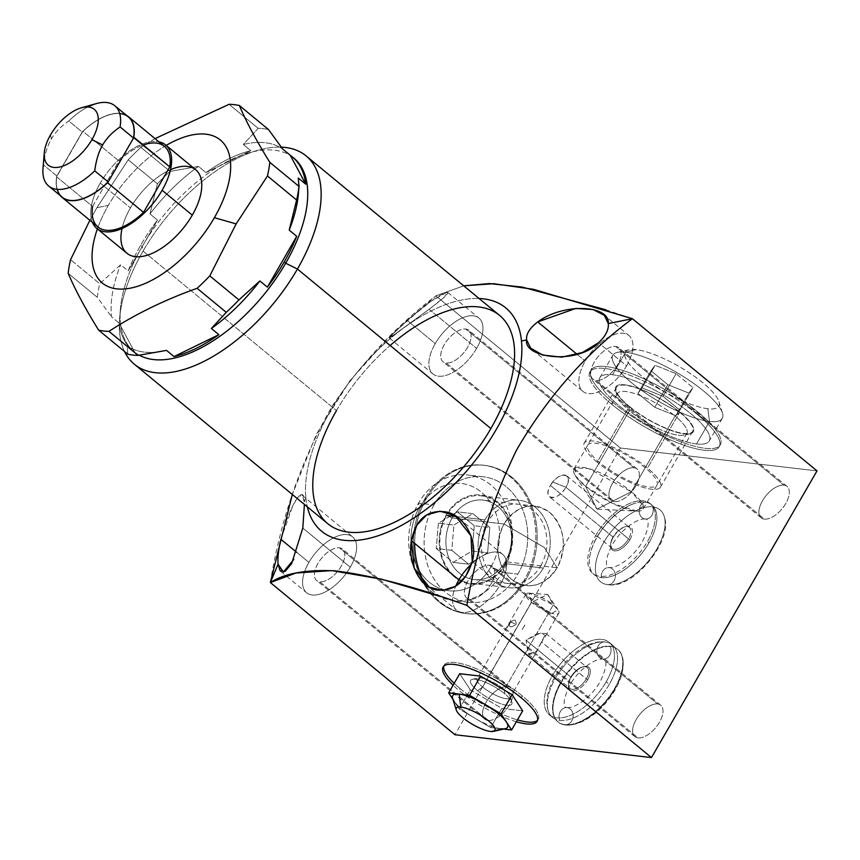 <?xml version="1.0" encoding="UTF-8"?>
<svg xmlns="http://www.w3.org/2000/svg" width="860" height="860" viewBox="0 0 860 860"><rect width="100%" height="100%" fill="white"/><g stroke="black" fill="none" stroke-linecap="round" stroke-linejoin="round"><path stroke-width="0.64" stroke-dasharray="4.3 3.22" d="M62.135 197.133A52.008 26.466 129.5 0 1 56.814 176.429A52.008 26.466 129.5 0 1 56.889 175.967L43.43 164.873C44.774 154.37 47.418 145.749 51.364 139.019L50.557 134.837L51.364 139.019C55.233 132.225 61.038 126.216 68.778 120.981L82.237 132.075A52.008 26.466 129.5 0 1 82.668 131.655A52.008 26.466 129.5 0 1 128.301 116.874M43 168.313A52.008 26.466 129.5 0 1 43.43 164.873L56.889 175.967L82.237 132.075L68.778 120.981A52.008 26.466 129.5 0 1 96.363 103.587M87.817 106.995A52.008 26.466 -50.5 0 0 68.778 120.981C61.038 126.216 55.233 132.225 51.364 139.019C47.418 145.749 44.774 154.37 43.43 164.873M97.341 297.345A135.676 69.058 129.5 0 1 99.706 283.725L70.552 259.688L99.706 283.725L120.626 264.762L128.14 270.954L157.477 220.128A125.506 63.877 -50.5 0 0 140.664 245.283A125.506 63.877 -50.5 0 0 128.14 270.954L157.477 220.128L149.973 213.936L157.38 183.825A135.676 69.058 129.5 0 1 170.054 171.398L140.9 147.372A135.676 69.058 -50.5 0 0 128.226 159.788L157.38 183.825L128.226 159.788L96.911 207.701L89.881 220.3L96.911 207.701L128.226 159.788A135.676 69.058 129.5 0 1 140.9 147.372L170.054 171.398L198.466 166.399L205.97 172.591L250.819 150.683A125.506 63.877 -50.5 0 0 205.97 172.591L250.819 150.683L243.305 144.491L258.193 128.344A135.676 69.058 129.5 0 1 268.513 129.548A135.676 69.058 -50.5 0 0 258.193 128.344L229.05 104.318L258.193 128.344L243.305 144.491A125.506 63.877 129.5 0 1 282.746 149.081A125.506 63.877 -50.5 0 0 243.305 144.491L250.819 150.683A125.506 63.877 -50.5 0 0 205.97 172.591L198.466 166.399L170.054 171.398A135.676 69.058 -50.5 0 0 157.38 183.825L149.973 213.936A125.506 63.877 129.5 0 1 198.466 166.399A125.506 63.877 -50.5 0 0 149.973 213.936L157.477 220.128A125.506 63.877 -50.5 0 0 140.664 245.283A125.506 63.877 -50.5 0 0 128.14 270.954L120.626 264.762L99.706 283.725A135.676 69.058 -50.5 0 0 97.341 297.345L68.187 273.319L97.341 297.345L111.585 316.878L97.341 297.345M166.195 145.415A92.719 47.192 -50.5 0 0 108.349 205.368A92.719 47.192 -50.5 0 0 97.384 228.889A92.719 47.192 -50.5 0 1 108.349 205.368L96.911 207.701L108.349 205.368A92.719 47.192 -50.5 0 1 166.195 145.415M122.045 228.502A54.094 27.531 129.5 0 1 130.43 207.937A54.094 27.531 129.5 0 1 170.517 169.71M119.088 323.07A125.506 63.877 -50.5 0 0 134.59 351.998L119.088 323.07L111.585 316.878A125.506 63.877 129.5 0 1 120.626 264.762A125.506 63.877 -50.5 0 0 111.585 316.878L119.088 323.07A125.506 63.877 -50.5 0 0 132.59 350.471A125.506 63.877 -50.5 0 0 134.59 351.998L119.088 323.07M127.807 354.191L127.086 345.806L134.59 351.998L127.086 345.806L127.807 354.191M155.036 138.621L140.9 147.372L155.036 138.621M298.71 188.566A125.506 63.877 -50.5 0 0 298.248 177.999L298.979 186.394M166.528 350.385A125.506 63.877 129.5 0 1 127.086 345.806A125.506 63.877 -50.5 0 0 166.528 350.385M139.352 355.244A125.506 63.877 129.5 0 1 134.095 351.708A125.506 63.877 129.5 0 1 142.169 246.53L140.664 245.283L142.169 246.53A125.506 63.877 -50.5 0 0 120.4 308.944A125.506 63.877 -50.5 0 0 139.352 355.244M327.81 523.718A134.998 68.714 129.5 0 1 336.486 410.575L143.04 251.099A134.998 68.714 -50.5 0 0 124.506 351.471A134.998 68.714 129.5 0 1 119.637 318.232A134.998 68.714 129.5 0 1 143.04 251.099L142.169 246.53A125.506 63.877 129.5 0 1 293.765 158.036M298.248 177.999A125.506 63.877 129.5 0 1 298.442 193.371M293.002 157.423A125.506 63.877 -50.5 0 0 249.163 152.747A125.506 63.877 -50.5 0 0 142.169 246.53L143.04 251.099A134.998 68.714 129.5 0 1 258.14 150.221A134.998 68.714 129.5 0 1 281.424 147.157A134.998 68.714 -50.5 0 0 143.04 251.099L336.486 410.575A134.998 68.714 129.5 0 1 499.563 315.383M97.975 226.975A52.234 26.585 129.5 0 1 92.59 206.464L118.863 160.96L82.882 131.29A52.234 26.585 -50.5 0 1 126.398 115.305A52.234 26.585 -50.5 0 0 82.882 131.29L82.668 131.655A52.008 26.466 129.5 0 1 119.723 113.563M56.609 176.794A52.234 26.585 -50.5 0 0 60.221 195.564A52.234 26.585 -50.5 0 1 56.609 176.794L92.59 206.464L56.609 176.794L82.668 131.655A52.008 26.466 -50.5 0 0 82.237 132.075L56.889 175.967A52.008 26.466 -50.5 0 0 56.814 176.429L56.609 176.794M57.254 189.35A52.008 26.466 129.5 0 1 56.814 176.429L82.882 131.29L118.863 160.96A52.234 26.585 129.5 0 1 143.265 144.996M100.276 183.072A54.094 27.531 -50.5 0 0 92.461 222.428A54.094 27.531 -50.5 0 1 100.276 183.072L130.43 207.937L100.276 183.072A54.094 27.531 -50.5 0 1 158.917 141.825A54.094 27.531 -50.5 0 0 100.276 183.072M126.957 253.27A54.094 27.531 129.5 0 1 130.43 207.937A54.094 27.531 129.5 0 1 195.768 169.796M92.59 206.464L118.863 160.96A52.234 26.585 129.5 0 1 164.432 146.361M107.758 182.352L133.612 137.578L107.758 182.352M817 470.882L620.458 448.028L454.929 734.73L620.458 448.028L435.88 295.851L463.701 285.832L435.88 295.851L620.458 448.028L817 470.882M657.599 703.953A20.35 10.363 129.5 0 1 659.437 722.282A20.35 10.363 129.5 0 1 638.002 737.901A20.35 10.363 129.5 0 1 636.163 719.573A20.35 10.363 129.5 0 1 657.599 703.953A20.35 10.363 129.5 0 1 660.749 705.221A20.35 10.363 129.5 0 1 657.739 724.948A20.35 10.363 129.5 0 1 638.002 737.901L469.786 599.226A20.35 10.363 129.5 0 1 467.947 580.898A20.35 10.363 129.5 0 1 489.383 565.278A20.35 10.363 129.5 0 1 491.221 583.607A20.35 10.363 129.5 0 1 469.786 599.226A20.35 10.363 -50.5 0 0 489.523 586.273A20.35 10.363 -50.5 0 0 492.533 566.546A20.35 10.363 -50.5 0 0 489.383 565.278L657.599 703.953L489.383 565.278A20.35 10.363 -50.5 0 0 469.646 578.232A20.35 10.363 -50.5 0 0 466.636 597.958A20.35 10.363 -50.5 0 0 469.786 599.226L638.002 737.901A20.35 10.363 129.5 0 1 634.852 736.633A20.35 10.363 129.5 0 1 637.862 716.907A20.35 10.363 129.5 0 1 657.599 703.953M507.615 686.506A20.35 10.363 129.5 0 1 509.442 704.834A20.35 10.363 129.5 0 1 488.007 720.454A20.35 10.363 129.5 0 1 486.169 702.125A20.35 10.363 129.5 0 1 507.615 686.506A20.35 10.363 129.5 0 1 510.754 687.785A20.35 10.363 129.5 0 1 507.755 707.5A20.35 10.363 129.5 0 1 488.007 720.454L319.791 581.779A20.35 10.363 129.5 0 1 317.953 563.45A20.35 10.363 129.5 0 1 339.399 547.831A20.35 10.363 129.5 0 1 341.226 566.159A20.35 10.363 129.5 0 1 319.791 581.779A20.35 10.363 -50.5 0 0 339.539 568.825A20.35 10.363 -50.5 0 0 342.538 549.099A20.35 10.363 -50.5 0 0 339.399 547.831L507.615 686.506L339.399 547.831A20.35 10.363 -50.5 0 0 319.651 560.784A20.35 10.363 -50.5 0 0 316.652 580.511A20.35 10.363 -50.5 0 0 319.791 581.779L488.007 720.454A20.35 10.363 129.5 0 1 484.868 719.186A20.35 10.363 129.5 0 1 487.867 699.459A20.35 10.363 129.5 0 1 507.615 686.506M633.938 467.711A20.35 10.363 129.5 0 1 635.776 486.04A20.35 10.363 129.5 0 1 614.33 501.659A20.35 10.363 129.5 0 1 612.503 483.331A20.35 10.363 129.5 0 1 633.938 467.711A20.35 10.363 129.5 0 1 637.077 468.979A20.35 10.363 129.5 0 1 634.078 488.706A20.35 10.363 129.5 0 1 614.33 501.659L446.114 362.985A20.35 10.363 129.5 0 1 444.287 344.656A20.35 10.363 129.5 0 1 465.722 329.025A20.35 10.363 129.5 0 1 467.56 347.354A20.35 10.363 129.5 0 1 446.114 362.985A20.35 10.363 -50.5 0 0 465.862 350.031A20.35 10.363 -50.5 0 0 468.861 330.304A20.35 10.363 -50.5 0 0 465.722 329.025L633.938 467.711L465.722 329.025A20.35 10.363 -50.5 0 0 445.974 341.979A20.35 10.363 -50.5 0 0 442.975 361.705A20.35 10.363 -50.5 0 0 446.114 362.985L614.33 501.659A20.35 10.363 129.5 0 1 611.191 500.38A20.35 10.363 129.5 0 1 614.191 480.665A20.35 10.363 129.5 0 1 633.938 467.711M783.922 485.147A20.35 10.363 129.5 0 1 785.76 503.476A20.35 10.363 129.5 0 1 764.325 519.107A20.35 10.363 129.5 0 1 762.487 500.767A20.35 10.363 129.5 0 1 783.922 485.147A20.35 10.363 129.5 0 1 787.072 486.427A20.35 10.363 129.5 0 1 784.062 506.153A20.35 10.363 129.5 0 1 764.325 519.107L596.109 380.421A20.35 10.363 129.5 0 1 594.271 362.092A20.35 10.363 129.5 0 1 615.706 346.473A20.35 10.363 129.5 0 1 617.544 364.801A20.35 10.363 129.5 0 1 596.109 380.421A20.35 10.363 -50.5 0 0 615.846 367.467A20.35 10.363 -50.5 0 0 618.856 347.741A20.35 10.363 -50.5 0 0 615.706 346.473L783.922 485.147L615.706 346.473A20.35 10.363 -50.5 0 0 595.969 359.426A20.35 10.363 -50.5 0 0 592.959 379.152A20.35 10.363 -50.5 0 0 596.109 380.421L764.325 519.107A20.35 10.363 129.5 0 1 761.175 517.827A20.35 10.363 129.5 0 1 764.185 498.101A20.35 10.363 129.5 0 1 783.922 485.147M614.921 688.924A46.988 23.919 129.5 0 1 565.418 724.991A46.988 23.919 129.5 0 1 561.182 682.679A46.988 23.919 129.5 0 1 610.675 646.602A46.988 23.919 129.5 0 1 614.921 688.924A46.988 23.919 129.5 0 1 558.162 722.056A46.988 23.919 129.5 0 1 561.182 682.679L560.784 682.346A46.988 23.919 -50.5 0 0 557.764 721.733A46.988 23.919 -50.5 0 0 565.02 724.668A46.988 23.919 -50.5 0 0 614.524 688.602L614.524 688.602A46.988 23.919 -50.5 0 0 617.544 649.214A46.988 23.919 -50.5 0 0 610.288 646.279A46.988 23.919 -50.5 0 0 560.784 682.346L561.182 682.679A46.988 23.919 129.5 0 1 617.942 649.537A46.988 23.919 129.5 0 1 614.921 688.924M607.784 584.692A46.655 23.747 129.5 0 1 603.58 542.681A46.655 23.747 129.5 0 1 652.718 506.862A46.655 23.747 129.5 0 1 656.933 548.884A46.655 23.747 129.5 0 1 607.784 584.692A8.589 7.03 96.6 0 0 615.308 576.641A8.589 7.03 96.6 0 0 609.299 567.589A8.589 7.03 96.6 0 0 601.312 577.597A45.225 23.016 129.5 0 1 594.324 574.77A45.225 23.016 129.5 0 1 597.227 536.866L595.679 535.587A45.225 23.016 129.5 0 1 643.323 500.875A45.225 23.016 129.5 0 1 647.408 541.606A45.225 23.016 129.5 0 1 599.764 576.318A45.225 23.016 129.5 0 1 595.679 535.587A45.225 23.016 -50.5 0 0 592.776 573.491A45.225 23.016 -50.5 0 0 647.408 541.606L648.945 542.875A45.225 23.016 129.5 0 1 601.312 577.597A45.225 23.016 129.5 0 1 589.562 557.742A45.225 23.016 129.5 0 1 597.227 536.866A45.225 23.016 129.5 0 1 644.871 502.143A45.225 23.016 129.5 0 1 651.858 504.971A45.225 23.016 129.5 0 1 648.945 542.875L647.408 541.606A45.225 23.016 -50.5 0 0 650.311 503.702A45.225 23.016 -50.5 0 0 595.679 535.587L597.227 536.866A45.225 23.016 129.5 0 1 634.228 503.551A45.225 23.016 129.5 0 1 644.871 502.143A8.589 7.03 96.6 0 0 639.152 511.087A8.589 7.03 96.6 0 0 645.204 519.021A8.589 7.03 96.6 0 0 651.762 515.43A8.589 7.03 96.6 0 0 652.718 506.862A46.655 23.747 -50.5 0 0 603.58 542.681A46.655 23.747 -50.5 0 0 607.784 584.692A46.655 23.747 -50.5 0 0 609.342 584.811A46.655 23.747 -50.5 0 0 648.58 560.881A46.655 23.747 -50.5 0 0 664.576 517.806A46.655 23.747 -50.5 0 0 652.718 506.862A8.589 7.03 -83.4 0 1 651.762 515.43A8.589 7.03 -83.4 0 1 645.204 519.021A8.589 7.03 -83.4 0 1 639.152 511.087A8.589 7.03 -83.4 0 1 644.871 502.143A45.225 23.016 129.5 0 1 648.945 542.875A45.225 23.016 129.5 0 1 601.312 577.597A8.589 7.03 -83.4 0 1 609.299 567.589A8.589 7.03 -83.4 0 1 615.308 576.641A8.589 7.03 -83.4 0 1 607.784 584.692M305.88 498.112A144.727 73.659 -50.5 0 0 307.321 506.83A144.727 73.659 -50.5 0 1 305.88 498.112L304.236 502.036L302.666 495.897L299.054 495.897L293.217 504.691L280.865 539.284C289.207 505.39 304.569 481.826 304.236 502.036L305.88 498.112A144.727 73.659 -50.5 0 1 361.469 367.231A144.727 73.659 -50.5 0 1 479.074 298.495A144.727 73.659 -50.5 0 0 361.469 367.231A144.727 73.659 -50.5 0 0 305.88 498.112M336.486 410.575A134.998 68.714 129.5 0 1 390.15 345.483M605.73 309.74L632.422 318.705M612.954 402.48A74.669 20.081 -150 0 0 705.243 448.329A74.669 20.081 -150 0 0 698.341 412.413A74.669 20.081 -150 0 0 606.053 366.564A74.669 20.081 -150 0 0 612.954 402.48L611.847 404.394A74.669 20.081 30 0 1 604.956 368.478A74.669 20.081 30 0 1 697.234 414.327A74.669 20.081 30 0 1 704.136 450.253A74.669 20.081 30 0 1 611.847 404.394A74.669 20.081 -150 0 0 677.164 442.696A74.669 20.081 -150 0 0 719.207 446.695A74.669 20.081 -150 0 0 697.234 414.327L698.341 412.413A74.669 20.081 30 0 1 720.314 444.781A74.669 20.081 30 0 1 678.271 440.782A74.669 20.081 30 0 1 612.954 402.48A74.669 20.081 30 0 1 590.981 370.112A74.669 20.081 30 0 1 633.024 374.121A74.669 20.081 30 0 1 698.341 412.413L697.234 414.327A74.669 20.081 -150 0 0 631.917 376.035A74.669 20.081 -150 0 0 589.874 372.025A74.669 20.081 -150 0 0 611.847 404.394L612.954 402.48M270.352 582.553C280.693 518.988 301.161 460.412 331.745 406.844C361.404 362.931 396.116 325.929 435.88 295.851L390.967 335.282L349.977 380.658L316.426 434.171L292.325 494.457M425.023 498.488A74.669 61.06 96.6 0 0 438.654 601.656A74.669 61.06 96.6 0 0 524.213 580.253A74.669 61.06 96.6 0 0 510.571 477.085A74.669 61.06 96.6 0 0 425.023 498.488L426.334 498.639A74.669 61.06 -83.4 0 1 511.893 477.246A74.669 61.06 -83.4 0 1 525.524 580.414A74.669 61.06 -83.4 0 1 425.431 584.499A74.669 61.06 96.6 0 0 431.913 593.765A74.669 61.06 96.6 0 0 467.302 613.696A74.669 61.06 96.6 0 0 525.524 580.414L524.213 580.253A74.669 61.06 -83.4 0 1 465.991 613.545A74.669 61.06 -83.4 0 1 430.301 593.25A74.669 61.06 -83.4 0 1 425.023 498.488A74.669 61.06 -83.4 0 1 483.245 465.206A74.669 61.06 -83.4 0 1 524.213 580.253L525.524 580.414A74.669 61.06 96.6 0 0 484.556 465.357A74.669 61.06 96.6 0 0 426.334 498.639A74.669 61.06 96.6 0 0 414.671 543.391A74.669 61.06 -83.4 0 1 426.334 498.639L425.023 498.488M466.894 605.418L440.18 596.442M516.365 721.766A54.277 14.598 30 0 1 459.089 690.548A54.277 14.598 30 0 1 453.08 685.226A54.277 14.598 -150 0 0 459.089 690.548A54.277 14.598 -150 0 0 516.365 721.766M626.596 365.855A36.184 18.415 -50.5 0 0 623.328 333.271A36.184 18.415 -50.5 0 0 585.219 361.039A36.184 18.415 -50.5 0 0 588.487 393.633A36.184 18.415 -50.5 0 0 626.596 365.855L598.56 342.742L626.596 365.855A36.184 18.415 129.5 0 1 582.897 391.364A36.184 18.415 129.5 0 1 585.219 361.039A36.184 18.415 129.5 0 1 628.929 335.529A36.184 18.415 129.5 0 1 626.596 365.855M500.273 584.66A36.184 18.415 -50.5 0 0 502.132 553.969A36.184 18.415 -50.5 0 0 471.602 563.902A36.184 18.415 129.5 0 1 502.595 554.334A36.184 18.415 129.5 0 1 500.273 584.66L472.237 561.537L500.273 584.66A36.184 18.415 129.5 0 1 456.563 610.17A36.184 18.415 129.5 0 1 455.746 586.122A36.184 18.415 -50.5 0 0 464.4 612.513A36.184 18.415 -50.5 0 0 500.273 584.66M350.278 567.213A36.184 18.415 -50.5 0 0 347.021 534.63A36.184 18.415 -50.5 0 0 308.901 562.397A36.184 18.415 -50.5 0 0 312.169 594.98A36.184 18.415 -50.5 0 0 350.278 567.213L302.817 528.072L350.278 567.213A36.184 18.415 129.5 0 1 306.579 592.723A36.184 18.415 129.5 0 1 308.901 562.397A36.184 18.415 129.5 0 1 352.611 536.887A36.184 18.415 129.5 0 1 350.278 567.213M476.612 348.408A36.184 18.415 -50.5 0 0 473.344 315.824A36.184 18.415 -50.5 0 0 435.235 343.602A36.184 18.415 -50.5 0 0 438.492 376.185A36.184 18.415 -50.5 0 0 476.612 348.408L429.14 309.277L444.652 296.894L446.985 292.239L430.903 301.376L407.199 320.479L435.235 343.602A36.184 18.415 129.5 0 1 478.934 318.082A36.184 18.415 129.5 0 1 476.612 348.408A36.184 18.415 129.5 0 1 432.902 373.917A36.184 18.415 129.5 0 1 435.235 343.602L407.199 320.479L393.246 333.648L389.731 337.926L429.14 309.277L476.612 348.408M577.125 354.363L585.219 361.039L577.125 354.363M296.743 552.367L308.901 562.397L296.743 552.367M429.14 309.277C446.662 296.109 451.715 290.734 444.308 293.131C434.752 297.969 422.378 307.084 407.199 320.479C391.386 335.067 386.344 340.334 392.074 336.271L429.14 309.277M696.503 443.964A63.178 16.996 -150 0 0 690.666 413.563A63.178 16.996 -150 0 0 612.578 374.767A63.178 16.996 -150 0 0 618.415 405.167A63.178 16.996 -150 0 0 696.503 443.964A63.178 16.996 -150 0 0 709.263 440.954A63.178 16.996 -150 0 0 677.745 403.899A63.178 16.996 -150 0 0 612.578 374.767L625.586 352.245A63.178 16.996 30 0 1 690.752 381.378A63.178 16.996 30 0 1 722.26 418.433A63.178 16.996 30 0 1 709.511 421.443L696.503 443.964L709.511 421.443A63.178 16.996 -150 0 0 722.464 413.069A63.178 16.996 -150 0 0 683.431 376.572A63.178 16.996 -150 0 0 625.586 352.245L636.099 349.612A53.997 14.523 30 0 1 685.538 370.413A53.997 14.523 30 0 1 718.906 401.598A53.997 14.523 30 0 1 707.834 408.758L709.511 421.443A63.178 16.996 30 0 1 644.344 392.31A63.178 16.996 30 0 1 612.825 355.255A63.178 16.996 30 0 1 625.586 352.245L612.578 374.767A63.178 16.996 -150 0 0 599.828 377.776A63.178 16.996 -150 0 0 631.337 414.832A63.178 16.996 -150 0 0 696.503 443.964M433.967 504.927A63.178 51.664 96.6 0 0 445.502 592.228A63.178 51.664 96.6 0 0 517.892 574.114A63.178 51.664 96.6 0 0 506.357 486.825A63.178 51.664 96.6 0 0 433.967 504.927A63.178 51.664 96.6 0 0 468.635 602.279A63.178 51.664 96.6 0 0 517.892 574.114L502.455 572.319A63.178 51.664 -83.4 0 1 453.198 600.484A63.178 51.664 -83.4 0 1 418.53 503.132L433.967 504.927L418.53 503.132A63.178 51.664 96.6 0 0 430.065 590.433A63.178 51.664 96.6 0 0 502.455 572.319L491.114 566.686A53.997 44.161 -83.4 0 1 429.237 582.166A53.997 44.161 -83.4 0 1 419.379 507.55L418.53 503.132A63.178 51.664 -83.4 0 1 467.786 474.967A63.178 51.664 -83.4 0 1 502.455 572.319L517.892 574.114A63.178 51.664 96.6 0 0 483.234 476.762A63.178 51.664 96.6 0 0 433.967 504.927M529.233 593.163L547.68 594.464L531.534 602.355L551.862 613.363L558.033 609.794L553.259 604.881L547.68 594.464L553.259 604.881A18.995 5.106 30 0 1 558.839 613.115A18.995 5.106 30 0 1 548.153 612.094A18.995 5.106 30 0 1 531.534 602.355L482.632 687.043A18.995 5.106 -150 0 0 499.252 696.783A18.995 5.106 -150 0 0 509.948 697.804A18.995 5.106 -150 0 0 504.358 689.57L553.259 604.881L529.233 593.163L531.534 602.355L547.68 594.464L558.033 609.794M541.553 641.979L536.93 651.063L528.169 653.987L526.04 640.173L540.8 632.928L545.735 635.82L541.553 641.979L586.348 678.895A13.566 6.901 129.5 0 1 569.954 688.462A13.566 6.901 129.5 0 1 570.825 677.1L526.04 640.173L528.631 654.395L535.554 653.084L545.896 633.465L537.403 633.487L526.04 640.173L570.825 677.1A13.566 6.901 -50.5 0 0 568.481 683.84A13.566 6.901 -50.5 0 0 574.738 689.053A13.566 6.901 -50.5 0 0 586.348 678.895L587.745 679.593A14.695 7.482 129.5 0 1 575.168 690.591A14.695 7.482 129.5 0 1 568.385 684.947A14.695 7.482 129.5 0 1 570.933 677.637L570.825 677.1A13.566 6.901 129.5 0 1 587.219 667.532A13.566 6.901 129.5 0 1 586.348 678.895L541.553 641.979M477.633 690.688A23.747 6.386 -150 0 0 501.09 703.846A23.747 6.386 -150 0 0 511.85 702.125A23.747 6.386 -150 0 0 504.788 693.848L504.358 689.57A18.995 5.106 30 0 1 510.002 696.192A18.995 5.106 30 0 1 501.401 697.567A18.995 5.106 30 0 1 482.632 687.043L477.633 690.688L482.632 687.043L531.534 602.355A18.995 5.106 30 0 1 525.944 594.12A18.995 5.106 30 0 1 536.64 595.131A18.995 5.106 30 0 1 553.259 604.881L504.358 689.57A18.995 5.106 -150 0 0 487.738 679.83A18.995 5.106 -150 0 0 477.042 678.809A18.995 5.106 -150 0 0 482.632 687.043A18.995 5.106 30 0 1 478.418 677.949A18.995 5.106 30 0 1 504.358 689.57L504.788 693.848A23.747 6.386 -150 0 0 472.355 679.325A23.747 6.386 -150 0 0 477.633 690.688A23.747 6.386 -150 0 0 506.981 705.264A23.747 6.386 -150 0 0 504.788 693.848A23.747 6.386 -150 0 0 475.44 679.271A23.747 6.386 -150 0 0 477.633 690.688M460.175 688.656A54.277 14.598 -150 0 0 517.451 719.884A54.277 14.598 30 0 1 460.175 688.656L459.089 690.548L460.175 688.656A54.277 14.598 30 0 1 454.177 683.345A54.277 14.598 -150 0 0 460.175 688.656M537.532 720.271A54.277 14.598 -150 0 0 522.246 695.88A54.277 14.598 -150 0 0 473.108 667.403A54.277 14.598 -150 0 0 443.792 666.145A54.277 14.598 30 0 1 444.212 665.135A54.277 14.598 30 0 1 474.763 668.037A54.277 14.598 30 0 1 522.246 695.88A54.277 14.598 30 0 1 538.21 719.401A54.277 14.598 30 0 1 537.532 720.271M505.282 728.689A31.659 8.514 30 0 1 501.176 728.764L490.447 731.451L501.176 728.764L503.67 729.054L490.727 727.549L501.176 728.764A31.659 8.514 30 0 1 474.978 718.272L490.727 727.549L501.788 708.382L522.687 710.822L501.788 708.382L470.312 689.838L459.735 673.713L470.312 689.838L459.24 708.995L474.978 718.272A31.659 8.514 30 0 1 453.951 700.943L459.24 708.995L453.951 700.943A31.659 8.514 30 0 1 452.629 698.288M521.149 697.761L522.246 695.88L521.149 697.761M524.869 624.983L522.256 629.509L524.869 624.983A13.566 6.901 129.5 0 1 522.256 629.509L524.869 624.983L522.256 629.509A13.566 6.901 -50.5 0 0 524.869 624.983M509.668 623.221L507.045 627.746A13.566 6.901 129.5 0 1 509.668 623.221A13.566 6.901 -50.5 0 0 507.045 627.746L509.668 623.221M509.69 623.489C508.744 627.628 510.904 627.875 516.172 624.242C515.86 619.071 513.699 618.824 509.69 623.489L510.754 622.081L516.172 624.242C510.679 628.047 508.518 627.8 509.69 623.489C513.839 618.576 516 618.834 516.172 624.242L510.754 622.081L509.69 623.489M606.203 681.743A46.988 23.919 129.5 0 1 556.71 717.81A46.988 23.919 129.5 0 1 552.475 675.487A46.988 23.919 129.5 0 1 601.968 639.421A46.988 23.919 129.5 0 1 606.203 681.743L609.31 684.302A46.988 23.919 129.5 0 1 559.806 720.368A46.988 23.919 129.5 0 1 552.55 717.433A46.988 23.919 129.5 0 1 555.571 678.045L552.475 675.487A46.988 23.919 -50.5 0 0 549.443 714.875A46.988 23.919 -50.5 0 0 606.203 681.743A46.988 23.919 -50.5 0 0 609.235 642.355A46.988 23.919 -50.5 0 0 552.475 675.487L555.571 678.045A46.988 23.919 129.5 0 1 605.064 641.979A46.988 23.919 129.5 0 1 612.331 644.914A46.988 23.919 129.5 0 1 609.31 684.302L606.203 681.743M587.745 679.593A14.695 7.482 -50.5 0 0 586.413 666.36A14.695 7.482 -50.5 0 0 570.933 677.637A14.695 7.482 -50.5 0 0 572.265 690.881A14.695 7.482 -50.5 0 0 587.745 679.593L586.348 678.895A13.566 6.901 -50.5 0 0 582.403 666.962A13.566 6.901 -50.5 0 0 570.825 677.1L570.933 677.637A14.695 7.482 129.5 0 1 583.467 666.661A14.695 7.482 129.5 0 1 587.745 679.593M552.958 482.062L565.923 487.244C557.968 501.907 541.499 499.993 550.4 485.448L552.958 482.062L550.4 485.448A13.566 6.901 -50.5 0 0 549.529 496.811A13.566 6.901 -50.5 0 0 565.923 487.244L628.553 538.887A13.566 6.901 129.5 0 1 612.159 548.443A13.566 6.901 129.5 0 1 613.029 537.081L550.4 485.448C558.355 470.785 574.835 472.71 565.923 487.244L552.958 482.062M628.553 538.887L629.95 539.575A14.695 7.482 129.5 0 1 617.372 550.572A14.695 7.482 129.5 0 1 610.589 544.928A14.695 7.482 129.5 0 1 613.137 537.618L613.029 537.081A13.566 6.901 -50.5 0 0 610.686 543.821A13.566 6.901 -50.5 0 0 616.942 549.035A13.566 6.901 -50.5 0 0 628.553 538.887L565.923 487.244A13.566 6.901 -50.5 0 0 566.794 475.881A13.566 6.901 -50.5 0 0 550.4 485.448L613.029 537.081A13.566 6.901 129.5 0 1 629.423 527.513A13.566 6.901 129.5 0 1 628.553 538.887A13.566 6.901 -50.5 0 0 624.607 526.943A13.566 6.901 -50.5 0 0 613.029 537.081L613.137 537.618A14.695 7.482 -50.5 0 0 614.47 550.862A14.695 7.482 -50.5 0 0 629.95 539.575A14.695 7.482 -50.5 0 0 628.617 526.341A14.695 7.482 -50.5 0 0 613.137 537.618A14.695 7.482 129.5 0 1 625.671 526.642A14.695 7.482 129.5 0 1 629.95 539.575L628.553 538.887M559.806 720.368A8.589 7.03 -83.4 0 1 560.365 711.478A8.589 7.03 -83.4 0 1 567.095 707.608A8.589 7.03 -83.4 0 1 573.072 716.95A8.589 7.03 -83.4 0 1 565.106 724.679A8.589 7.03 -83.4 0 1 565.02 724.668A46.988 23.919 -50.5 0 0 614.524 688.602A46.988 23.919 -50.5 0 0 621.737 655.546A46.988 23.919 -50.5 0 0 610.288 646.279A8.589 7.03 -83.4 0 1 609.729 655.169A8.589 7.03 -83.4 0 1 603 659.039A8.589 7.03 -83.4 0 1 597.012 649.687A8.589 7.03 -83.4 0 1 604.988 641.968A8.589 7.03 -83.4 0 1 605.064 641.979A46.988 23.919 129.5 0 1 605.311 642.011A46.988 23.919 129.5 0 1 609.31 684.302A46.988 23.919 129.5 0 1 559.806 720.368A46.988 23.919 129.5 0 1 548.357 711.091A46.988 23.919 129.5 0 1 555.571 678.045A46.988 23.919 129.5 0 1 605.064 641.979A8.589 7.03 96.6 0 0 604.988 641.968A8.589 7.03 96.6 0 0 597.012 649.687A8.589 7.03 96.6 0 0 603 659.039A8.589 7.03 96.6 0 0 609.729 655.169A8.589 7.03 96.6 0 0 610.288 646.279A46.988 23.919 -50.5 0 0 560.784 682.346A46.988 23.919 -50.5 0 0 564.784 724.636A46.988 23.919 -50.5 0 0 565.02 724.668A8.589 7.03 96.6 0 0 565.106 724.679A8.589 7.03 96.6 0 0 573.072 716.95A8.589 7.03 96.6 0 0 567.095 707.608A8.589 7.03 96.6 0 0 560.365 711.478A8.589 7.03 96.6 0 0 559.806 720.368M419.379 507.55A53.997 44.161 -83.4 0 1 481.245 492.07A53.997 44.161 -83.4 0 1 491.114 566.686A53.997 44.161 -83.4 0 1 429.237 582.166A53.997 44.161 -83.4 0 1 419.379 507.55A53.997 44.161 -83.4 0 1 481.245 492.07A53.997 44.161 -83.4 0 1 491.114 566.686L502.455 572.319A63.178 51.664 96.6 0 0 490.92 485.029A63.178 51.664 96.6 0 0 418.53 503.132L419.379 507.55M474.247 525.74L457.402 511.85L438.396 523.235L436.246 548.497L453.091 562.386L472.086 551.002L474.247 525.74L457.402 511.85L472.914 513.656L489.759 527.545L487.609 552.808L468.603 564.192L451.758 550.303L453.908 525.03L472.914 513.656L489.759 527.545L474.247 525.74L489.759 527.545L487.609 552.808L472.086 551.002L474.247 525.74M453.091 562.386L472.086 551.002L487.609 552.808L468.603 564.192L453.091 562.386L468.603 564.192L451.758 550.303L436.246 548.497L453.091 562.386M438.396 523.235L436.246 548.497L451.758 550.303L453.908 525.03L438.396 523.235L453.908 525.03L472.914 513.656L457.402 511.85L438.396 523.235M707.834 408.758A53.997 14.523 30 0 1 641.087 375.594A53.997 14.523 30 0 1 636.099 349.612A53.997 14.523 30 0 1 702.846 382.775A53.997 14.523 30 0 1 707.834 408.758A53.997 14.523 30 0 1 646.279 379.658A53.997 14.523 30 0 1 629.09 349.751A53.997 14.523 30 0 1 636.099 349.612L625.586 352.245A63.178 16.996 -150 0 0 617.383 352.396A63.178 16.996 -150 0 0 637.486 387.398A63.178 16.996 -150 0 0 709.511 421.443L707.834 408.758M650.988 370.778L667.833 384.667L688.817 393.074L692.956 387.591L676.111 373.702L655.126 365.296L650.988 370.778L667.833 384.667L654.761 407.307L637.916 393.418L642.054 387.935L663.038 396.331L679.884 410.22L675.745 415.702L654.761 407.307L637.916 393.418L650.988 370.778L637.916 393.418L642.054 387.935L655.126 365.296L650.988 370.778M655.126 365.296L642.054 387.935L663.038 396.331L676.111 373.702L655.126 365.296M676.111 373.702L663.038 396.331L679.884 410.22L692.956 387.591L676.111 373.702M692.956 387.591L679.884 410.22L675.745 415.702L688.817 393.074L692.956 387.591M654.761 407.307L667.833 384.667L688.817 393.074L675.745 415.702L654.761 407.307M501.176 728.764A31.659 8.514 30 0 1 474.978 718.272L459.24 708.995L470.312 689.838L501.788 708.382L490.727 727.549L474.978 718.272A31.659 8.514 30 0 1 453.951 700.943M575.361 475.709L596.947 509.12L631.38 491.748L643.334 505.938L636.679 511.109L612.406 503.315L585.66 486.427L596.947 509.12L585.66 486.427A39.979 10.75 -150 0 0 620.63 506.927A39.979 10.75 -150 0 0 643.14 509.077A39.979 10.75 -150 0 0 631.38 491.748L675.078 416.046A39.979 10.75 30 0 1 686.839 433.375A39.979 10.75 30 0 1 664.328 431.236A39.979 10.75 30 0 1 629.359 410.725L585.66 486.427L575.361 475.709L575.297 467.818L588.885 468.657L631.38 491.748L596.947 509.12L636.679 511.109M680.163 412.348A44.806 12.051 30 0 1 690.118 433.784A44.806 12.051 30 0 1 628.929 406.382L629.359 410.725A39.979 10.75 -150 0 0 683.969 435.181A39.979 10.75 -150 0 0 675.078 416.046L680.163 412.348L675.078 416.046L631.38 491.748A39.979 10.75 -150 0 0 596.41 471.237A39.979 10.75 -150 0 0 573.899 469.098A39.979 10.75 -150 0 0 585.66 486.427L629.359 410.725A39.979 10.75 30 0 1 617.598 393.396A39.979 10.75 30 0 1 640.109 395.546A39.979 10.75 30 0 1 675.078 416.046A39.979 10.75 -150 0 0 635.594 393.891A39.979 10.75 -150 0 0 617.48 396.793A39.979 10.75 -150 0 0 629.359 410.725L628.929 406.382A44.806 12.051 30 0 1 615.609 390.762A44.806 12.051 30 0 1 635.916 387.516A44.806 12.051 30 0 1 680.163 412.348A44.806 12.051 30 0 1 684.302 433.892A44.806 12.051 30 0 1 628.929 406.382A44.806 12.051 30 0 1 624.79 384.829A44.806 12.051 30 0 1 680.163 412.348M544.315 547.476L557.13 567.772C543.864 586.724 528.599 590.541 511.324 579.221C496.338 563.956 493.909 545.541 504.024 523.987L544.315 547.476L504.024 523.987A39.979 32.691 96.6 0 0 525.965 585.585A39.979 32.691 96.6 0 0 557.13 567.772L505.239 561.73A39.979 32.691 -83.4 0 1 474.075 579.554A39.979 32.691 -83.4 0 1 452.134 517.957L504.024 523.987C517.301 505.035 532.566 501.219 549.83 512.538C564.816 527.803 567.256 546.218 557.13 567.772L544.315 547.476M505.691 564.053A44.806 36.636 -83.4 0 1 454.36 576.899A44.806 36.636 -83.4 0 1 446.179 514.99L452.134 517.957A39.979 32.691 96.6 0 0 459.433 573.19A39.979 32.691 96.6 0 0 505.239 561.73L505.691 564.053L505.239 561.73L557.13 567.772A39.979 32.691 96.6 0 0 535.199 506.174A39.979 32.691 96.6 0 0 504.024 523.987L452.134 517.957A39.979 32.691 -83.4 0 1 483.309 500.133A39.979 32.691 -83.4 0 1 505.239 561.73A39.979 32.691 96.6 0 0 497.94 506.497A39.979 32.691 96.6 0 0 452.134 517.957L446.179 514.99A44.806 36.636 -83.4 0 1 497.51 502.154A44.806 36.636 -83.4 0 1 505.691 564.053A44.806 36.636 -83.4 0 1 454.36 576.899A44.806 36.636 -83.4 0 1 446.179 514.99A44.806 36.636 -83.4 0 1 497.51 502.154A44.806 36.636 -83.4 0 1 505.691 564.053M679.701 412.295A44 11.836 30 0 1 692.644 431.365A44 11.836 30 0 1 667.876 429A44 11.836 30 0 1 629.391 406.436L597.195 462.207A44 11.836 -150 0 0 635.68 484.771A44 11.836 -150 0 0 660.448 487.125A44 11.836 -150 0 0 647.505 468.055L679.701 412.295L647.505 468.055A44 11.836 -150 0 0 609.02 445.491A44 11.836 -150 0 0 584.241 443.137A44 11.836 -150 0 0 597.195 462.207L629.391 406.436A44 11.836 30 0 1 616.437 387.365A44 11.836 30 0 1 641.216 389.72A44 11.836 30 0 1 679.701 412.295M597.195 462.207A44 11.836 30 0 1 593.12 441.04A44 11.836 30 0 1 647.505 468.055A44 11.836 30 0 1 651.568 489.222A44 11.836 30 0 1 597.195 462.207M645.204 467.786A39.979 10.75 -150 0 0 595.797 443.244A39.979 10.75 -150 0 0 599.484 462.476A39.979 10.75 -150 0 0 648.902 487.018A39.979 10.75 -150 0 0 645.204 467.786M505.153 563.612A44 35.98 -83.4 0 1 470.85 583.23A44 35.98 -83.4 0 1 446.706 515.43L446.706 515.43A44 35.98 -83.4 0 1 481.009 495.822A44 35.98 -83.4 0 1 505.153 563.612L543.38 568.062L505.153 563.612M456.596 516.581L484.933 519.881A44 35.98 96.6 0 0 509.077 587.67A44 35.98 96.6 0 0 543.38 568.062A44 35.98 96.6 0 0 519.246 500.273A44 35.98 96.6 0 0 484.933 519.881L456.596 516.581M484.933 519.881A44 35.98 -83.4 0 1 535.35 507.271A44 35.98 -83.4 0 1 543.38 568.062A44 35.98 -83.4 0 1 492.973 580.672A44 35.98 -83.4 0 1 484.933 519.881M540.714 565.858A39.979 32.691 96.6 0 0 533.415 510.625A39.979 32.691 96.6 0 0 487.609 522.085A39.979 32.691 96.6 0 0 494.908 577.318A39.979 32.691 96.6 0 0 540.714 565.858M132.59 350.471L134.095 351.708M120.4 308.944L119.637 318.232M258.14 150.221L249.163 152.747M603.107 314.244L628.929 335.529M532.404 349.74L582.897 391.364M459.079 518.451L502.595 554.334M425.668 584.692L456.563 610.17M302.118 495.263L352.611 536.887M280.758 571.438L306.579 592.723M447.737 292.368L478.934 318.082M389.387 338.044L432.902 373.917M660.749 705.221L492.533 566.546M634.852 736.633L466.636 597.958M510.754 687.785L342.538 549.099M484.868 719.186L316.652 580.511M637.077 468.979L468.861 330.304M611.191 500.38L442.975 361.705M787.072 486.427L618.856 347.741M761.175 517.827L592.959 379.152M720.314 444.781L719.207 446.695M590.981 370.112L589.874 372.025M465.991 613.545L467.302 613.696M483.245 465.206L484.556 465.357M509.948 697.804L537.027 650.913M558.839 613.115L545.821 635.68M511.85 702.125L510.002 696.192M537.124 721.293L538.21 719.401M525.944 594.12L477.042 678.809M472.355 679.325L478.418 677.949M443.126 667.016L444.212 665.135M528.631 654.406L569.954 688.462M568.385 684.947L568.481 683.84M552.55 717.433L549.443 714.875M545.896 633.465L587.219 667.532M582.403 666.962L583.467 666.661M612.331 644.914L609.235 642.355M612.159 548.443L549.529 496.811M610.589 544.928L610.686 543.821M594.324 574.77L592.776 573.491M566.794 475.881L629.423 527.513M624.607 526.943L625.671 526.642M651.858 504.971L650.311 503.702M567.095 707.608C576.501 708.361 593.615 694.59 600.742 680.518C609.772 660.781 604.688 658.717 603 659.039C593.593 658.287 576.479 672.058 569.352 686.13C560.312 705.856 565.407 707.93 567.095 707.608M564.784 724.636L565.106 724.679C592.4 728.603 631.154 681.432 621.737 655.546M548.357 711.091C538.94 685.216 577.683 638.045 604.988 641.968L605.311 642.011M645.204 519.021C635.798 518.268 618.684 532.039 611.557 546.111C603.086 563.042 607.117 568.621 609.299 567.589C618.705 568.342 635.82 554.571 642.947 540.499C651.418 523.568 647.386 517.989 645.204 519.021M589.562 557.742C591.97 536.619 613.965 509.948 634.228 503.551M609.342 584.811C633.971 588.315 672.713 540.381 664.576 517.806M468.635 602.279L453.198 600.484M483.234 476.762L467.786 474.967M722.26 418.433L709.263 440.954M718.906 401.598L722.464 413.069M599.828 377.776L612.825 355.255M617.383 352.396L629.09 349.751M686.839 433.375L643.14 509.077M690.118 433.784L683.969 435.181M573.899 469.098L617.598 393.396M615.609 390.762L617.48 396.793M474.075 579.554L525.965 585.585M535.199 506.174L483.309 500.133M692.644 431.365L660.448 487.125M616.437 387.365L584.241 443.137M470.85 583.23L509.077 587.67M481.009 495.822L519.246 500.273"/><path stroke-width="1.29" d="M43.43 164.873A52.008 26.466 -50.5 0 0 48.676 186.04A52.008 26.466 -50.5 0 0 94.74 170.839L108.199 181.933A52.008 26.466 129.5 0 1 107.758 182.352A52.008 26.466 129.5 0 1 62.135 197.133L48.676 186.04M81.41 107.801L96.363 103.587A52.008 26.466 129.5 0 1 120.078 126.947A52.008 26.466 -50.5 0 0 114.842 105.78L128.301 116.874A52.008 26.466 129.5 0 1 133.612 137.578A52.008 26.466 129.5 0 1 133.536 138.041L120.078 126.947C112.348 132.182 106.543 138.191 102.662 144.985L91.934 139.653A36.184 18.415 -50.5 0 0 81.41 107.801A36.184 18.415 -50.5 0 0 50.557 134.837A36.184 18.415 -50.5 0 0 53.825 167.421A36.184 18.415 -50.5 0 0 91.934 139.653A36.184 18.415 -50.5 0 0 88.666 107.059A36.184 18.415 -50.5 0 0 50.557 134.837A36.184 18.415 -50.5 0 0 44.279 152.833A36.184 18.415 -50.5 0 0 60.963 166.711A36.184 18.415 -50.5 0 0 91.934 139.653L102.662 144.985C98.728 151.715 96.083 160.336 94.74 170.839A52.008 26.466 129.5 0 1 43 168.313L44.279 152.833M114.842 105.78A52.008 26.466 -50.5 0 0 87.817 106.995M61.984 197.305A52.234 26.585 -50.5 0 1 60.221 195.564A52.234 26.585 -50.5 0 0 107.554 182.718L107.758 182.352A52.008 26.466 -50.5 0 0 108.199 181.933L133.536 138.041L108.199 181.933L94.74 170.839C96.083 160.336 98.728 151.715 102.662 144.985C106.543 138.191 112.348 132.182 120.078 126.947L133.536 138.041A52.008 26.466 -50.5 0 0 133.612 137.578L133.827 137.213A52.234 26.585 -50.5 0 0 126.398 115.305A52.234 26.585 -50.5 0 1 128.441 116.702A52.234 26.585 -50.5 0 1 133.827 137.213L169.807 166.883L143.534 212.388A52.234 26.585 129.5 0 1 97.975 226.975L61.984 197.305A52.234 26.585 -50.5 0 0 107.554 182.718L107.758 182.352A52.008 26.466 129.5 0 1 57.254 189.35M299.108 185.308L298.442 193.371A125.506 63.877 129.5 0 1 289.207 230.125L296.614 200.014A135.676 69.058 -50.5 0 0 298.979 186.394L269.825 162.357A135.676 69.058 129.5 0 1 267.46 175.988L236.145 223.89L209.786 275.888A135.676 69.058 129.5 0 1 197.112 288.304C164.443 299.957 135.052 314.308 108.962 331.358A135.676 69.058 129.5 0 1 98.653 330.165C85.215 308.504 75.056 289.551 68.187 273.319A135.676 69.058 129.5 0 1 70.552 259.688L89.881 220.3L70.552 259.688A135.676 69.058 -50.5 0 0 68.187 273.319C75.056 289.551 85.215 308.504 98.653 330.165A135.676 69.058 -50.5 0 0 108.962 331.358L138.116 355.395A135.676 69.058 129.5 0 1 127.807 354.191L98.653 330.165L127.807 354.191A135.676 69.058 -50.5 0 0 138.116 355.395L108.962 331.358C135.052 314.308 164.443 299.957 197.112 288.304A135.676 69.058 -50.5 0 0 209.786 275.888L238.929 299.914A135.676 69.058 129.5 0 1 226.255 312.341L197.112 288.304L226.255 312.341L211.367 328.488L218.881 334.68L174.032 356.577A125.506 63.877 -50.5 0 0 218.881 334.68L174.032 356.577L166.528 350.385L138.116 355.395L166.528 350.385L174.032 356.577A125.506 63.877 -50.5 0 0 218.881 334.68L211.367 328.488L226.255 312.341A135.676 69.058 -50.5 0 0 238.929 299.914L209.786 275.888L236.145 223.89L267.46 175.988A135.676 69.058 -50.5 0 0 269.825 162.357L298.979 186.394A135.676 69.058 129.5 0 1 296.614 200.014L267.46 175.988L296.614 200.014L289.207 230.125L296.711 236.317L267.374 287.143A125.506 63.877 -50.5 0 0 284.187 261.977A125.506 63.877 -50.5 0 0 296.711 236.317L267.374 287.143L259.86 280.951L238.929 299.914L259.86 280.951A125.506 63.877 129.5 0 1 211.367 328.488A125.506 63.877 -50.5 0 0 259.86 280.951L267.374 287.143A125.506 63.877 -50.5 0 0 284.187 261.977L285.692 263.214A125.506 63.877 129.5 0 1 139.352 355.244A125.506 63.877 -50.5 0 0 285.692 263.214L297.431 269.051A134.998 68.714 129.5 0 1 201.294 362.683A134.998 68.714 129.5 0 1 124.506 351.471A134.998 68.714 -50.5 0 0 134.364 364.242A134.998 68.714 -50.5 0 0 297.431 269.051L490.877 428.527A134.998 68.714 129.5 0 1 327.81 523.718L134.364 364.242M214.376 217.698A92.719 47.192 -50.5 0 0 225.191 145.394A92.719 47.192 -50.5 0 0 166.195 145.415A92.719 47.192 -50.5 0 1 225.191 145.394A92.719 47.192 -50.5 0 1 214.376 217.698L236.145 223.89L214.376 217.698A92.719 47.192 -50.5 0 1 125.291 288.906A92.719 47.192 -50.5 0 1 97.384 228.889A92.719 47.192 -50.5 0 0 125.291 288.906A92.719 47.192 -50.5 0 0 214.376 217.698M170.517 169.71A54.094 27.531 129.5 0 1 192.285 215.129A54.094 27.531 129.5 0 1 143.115 256.269A54.094 27.531 129.5 0 1 122.045 228.502M268.513 129.548L239.359 105.511A135.676 69.058 -50.5 0 0 229.05 104.318L155.036 138.621L229.05 104.318A135.676 69.058 129.5 0 1 239.359 105.511L268.513 129.548L282.746 149.081L290.261 155.273L305.762 184.19A125.506 63.877 -50.5 0 0 290.261 155.273L305.762 184.19L298.248 177.999L305.762 184.19A125.506 63.877 -50.5 0 0 292.26 156.799A125.506 63.877 -50.5 0 0 290.261 155.273L282.746 149.081L268.513 129.548M269.825 162.357C256.387 140.707 246.229 121.765 239.359 105.511C246.229 121.765 256.387 140.707 269.825 162.357M298.979 186.394L298.248 177.999M292.26 156.799L293.765 158.036A125.506 63.877 129.5 0 1 285.692 263.214L284.187 261.977A125.506 63.877 -50.5 0 0 296.711 236.317L289.207 230.125A125.506 63.877 -50.5 0 0 298.71 188.566M306.106 155.907L499.563 315.383A134.998 68.714 129.5 0 1 490.877 428.527L297.431 269.051A134.998 68.714 -50.5 0 0 306.106 155.907A134.998 68.714 -50.5 0 0 281.424 147.157A134.998 68.714 129.5 0 1 297.431 269.051L285.692 263.214A125.506 63.877 -50.5 0 0 293.002 157.423M119.723 113.563A52.008 26.466 129.5 0 1 133.612 137.578L169.807 166.883L143.534 212.388A52.234 26.585 129.5 0 1 92.59 206.464M165.614 144.931A54.094 27.531 -50.5 0 0 158.917 141.825A54.094 27.531 -50.5 0 1 162.131 190.264A54.094 27.531 -50.5 0 0 165.614 144.931L195.768 169.796A54.094 27.531 129.5 0 1 192.285 215.129L162.131 190.264A54.094 27.531 -50.5 0 1 122.98 228.083A54.094 27.531 -50.5 0 1 92.461 222.428A54.094 27.531 -50.5 0 0 96.793 228.405A54.094 27.531 -50.5 0 0 162.131 190.264L192.285 215.129A54.094 27.531 129.5 0 1 126.957 253.27L96.793 228.405M107.554 182.718L143.534 212.388L107.554 182.718M143.265 144.996A52.234 26.585 129.5 0 1 169.807 166.883A52.234 26.585 129.5 0 0 164.432 146.361L128.441 116.702M454.929 734.73L651.471 757.585L817 470.882L632.422 318.705L817 470.882L651.471 757.585L466.894 605.418L651.471 757.585L454.929 734.73L270.352 582.553L454.929 734.73M605.73 309.74L522.353 287.1L489.275 283.574L463.701 285.832L493.651 283.703L533.447 289.304L632.422 318.705L608.289 323.553C610.084 305.279 564.235 302.354 537.747 321.909C529.599 328.187 525.901 334.207 526.642 339.958L521.482 341.001A144.727 73.659 -50.5 0 1 428.237 507.722A144.727 73.659 -50.5 0 1 307.321 506.83A144.727 73.659 -50.5 0 0 428.237 507.722A144.727 73.659 -50.5 0 0 521.482 341.001A144.727 73.659 -50.5 0 0 479.074 298.495A144.727 73.659 -50.5 0 1 521.482 341.001L526.642 339.958L530.641 348.117L542.681 355.062L561.741 357.158L582.435 352.492L598.56 342.742C605.655 336.12 608.901 329.724 608.289 323.553L604.333 315.362L593.11 309.525L575.727 308.46L537.747 321.909L577.125 354.363L537.747 321.909C529.599 328.187 525.901 334.207 526.642 339.958C523.278 357.674 576.598 365.403 598.56 342.742C605.655 336.12 608.901 329.724 608.289 323.553L632.422 318.705C586.359 352.837 547.798 396.492 516.752 449.683C492.92 498.402 476.3 550.314 466.894 605.418C415.541 586.799 371.456 575.265 334.637 570.814C305.805 569.524 284.37 573.437 270.352 582.553L278.081 564.192L280.188 570.857L285.036 571.438L291.647 563.622L302.817 528.072L304.408 504.422L302.817 528.072M390.15 345.483A134.998 68.714 129.5 0 1 499.563 315.383A134.998 68.714 129.5 0 1 490.877 428.527A134.998 68.714 129.5 0 1 348.665 532.157A134.998 68.714 129.5 0 1 336.486 410.575M440.18 596.442L381.346 579.135L331.777 570.61L295.947 573.018L270.352 582.553L292.325 494.457M521.149 697.761A54.277 14.598 30 0 1 516.365 721.766A54.277 14.598 -150 0 0 537.124 721.293A54.277 14.598 -150 0 0 521.149 697.761A54.277 14.598 -150 0 0 473.677 669.929A54.277 14.598 -150 0 0 443.126 667.016A54.277 14.598 -150 0 0 453.08 685.226A54.277 14.598 30 0 1 457.036 664.887A54.277 14.598 30 0 1 521.149 697.761M471.602 563.902A36.184 18.415 -50.5 0 0 458.896 579.844A36.184 18.415 -50.5 0 0 455.746 586.122A36.184 18.415 129.5 0 1 458.896 579.844A36.184 18.415 129.5 0 1 471.602 563.902M472.237 561.537L470.99 535.844L455.284 515.731L440.04 511.195L426.732 514.893L416.939 524.998L411.424 540.703L458.896 579.844L411.424 540.703L414.219 568.191L429.237 587.133L442.62 590.454L455.413 586.326L465.808 576.2L472.237 561.537C478.181 541.983 465.367 515.688 446.372 511.979C427.517 509.324 415.864 518.902 411.424 540.703C407.328 562.386 420.282 587.713 436.375 589.928C453.919 591.68 465.873 582.209 472.237 561.537M270.352 582.553L278.081 564.192C277.49 558.043 278.425 549.744 280.865 539.284L296.743 552.367L280.865 539.284C278.425 549.744 277.49 558.043 278.081 564.192L283.392 572.093L293.851 559.376M632.422 318.705C586.359 352.837 547.798 396.492 516.752 449.683C492.92 498.402 476.3 550.314 466.894 605.418M425.431 584.499A74.669 61.06 -83.4 0 1 414.671 543.391A74.669 61.06 96.6 0 0 425.431 584.499M517.451 719.884A54.277 14.598 -150 0 0 537.532 720.271A54.277 14.598 30 0 1 517.451 719.884M443.792 666.145A54.277 14.598 -150 0 0 454.177 683.345A54.277 14.598 30 0 1 443.792 666.145M453.951 700.943A31.659 8.514 30 0 1 459.122 694.095A31.659 8.514 30 0 1 485.309 704.587L501.047 713.864L512.108 694.697L501.047 713.864L506.336 721.927L501.047 713.864L485.309 704.587A31.659 8.514 30 0 1 506.336 721.927L511.625 729.979L503.67 729.054L511.625 729.979L522.687 710.822L512.108 694.697L480.632 676.143L459.735 673.713L480.632 676.143L512.108 694.697L522.687 710.822L511.625 729.979L506.336 721.927A31.659 8.514 30 0 1 501.176 728.764M456.262 709.984L452.629 698.288A31.659 8.514 30 0 1 459.122 694.095L448.673 692.88L453.005 699.492L448.673 692.88L469.571 695.31L459.122 694.095L460.831 707.028A22.295 5.998 -150 0 0 462.884 717.756A22.295 5.998 -150 0 0 490.447 731.451A22.295 5.998 -150 0 0 488.383 720.723A22.295 5.998 -150 0 0 460.831 707.028A22.295 5.998 -150 0 0 456.262 709.984A22.295 5.998 -150 0 0 470.033 722.862A22.295 5.998 -150 0 0 490.447 731.451A22.295 5.998 -150 0 0 493.339 731.398A22.295 5.998 -150 0 0 486.244 719.046A22.295 5.998 -150 0 0 460.831 707.028L459.122 694.095A31.659 8.514 30 0 1 485.309 704.587L469.571 695.31L485.309 704.587A31.659 8.514 30 0 1 506.336 721.927A31.659 8.514 30 0 1 505.282 728.689L493.339 731.398M480.632 676.143L469.571 695.31L480.632 676.143M459.735 673.713L448.673 692.88L459.735 673.713M447.168 515.484L456.596 516.581L447.168 515.484"/></g></svg>
